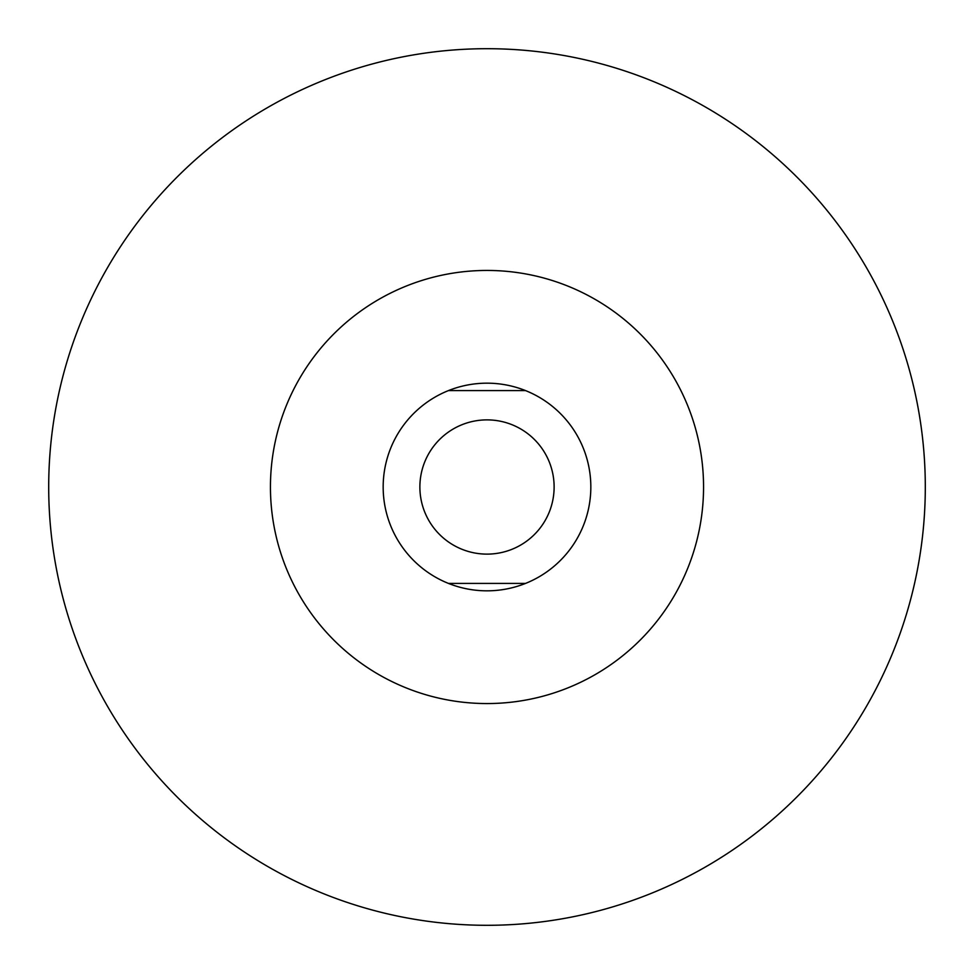 <?xml version="1.0" encoding="UTF-8"?>
<svg xmlns="http://www.w3.org/2000/svg" width="974" height="974" viewBox="0 0 974 974"><rect width="100%" height="100%" fill="white"/><g stroke="black" fill="none" stroke-linecap="round" stroke-linejoin="round"><path stroke-width="1.46" d="M525.534 390.586A103.828 103.828 0 0 0 448.466 390.586L525.534 390.586A103.828 103.828 0 0 1 525.534 583.414A103.828 103.828 0 0 0 525.534 390.586L448.466 390.586A103.828 103.828 0 0 0 448.466 583.414A103.828 103.828 0 0 1 487 383.172A103.828 103.828 0 0 1 525.534 390.586M487 590.828A103.828 103.828 0 0 0 525.534 583.414L448.466 583.414A103.828 103.828 0 0 0 525.534 583.414L448.466 583.414A103.828 103.828 0 0 0 487 590.828M487 703.557A216.557 216.557 0 0 0 703.557 487A216.557 216.557 0 0 0 487 270.443A216.557 216.557 0 0 0 270.443 487A216.557 216.557 0 0 0 487 703.557A216.557 216.557 0 0 0 703.557 487A216.557 216.557 0 0 0 487 270.443A216.557 216.557 0 0 0 270.443 487A216.557 216.557 0 0 0 487 703.557M487 925.3A438.3 438.3 0 0 0 925.3 487A438.3 438.3 0 0 0 487 48.7A438.3 438.3 0 0 0 48.7 487A438.3 438.3 0 0 0 487 925.3A438.3 438.3 0 0 0 925.3 487A438.3 438.3 0 0 0 487 48.7A438.3 438.3 0 0 0 48.7 487A438.3 438.3 0 0 0 487 925.3M419.879 487A67.121 67.121 0 0 1 487 419.879A67.121 67.121 0 0 1 554.121 487A67.121 67.121 0 0 1 487 554.121A67.121 67.121 0 0 1 419.879 487A67.121 67.121 0 0 0 487 554.121A67.121 67.121 0 0 0 554.121 487A67.121 67.121 0 0 0 487 419.879A67.121 67.121 0 0 0 419.879 487"/></g></svg>
